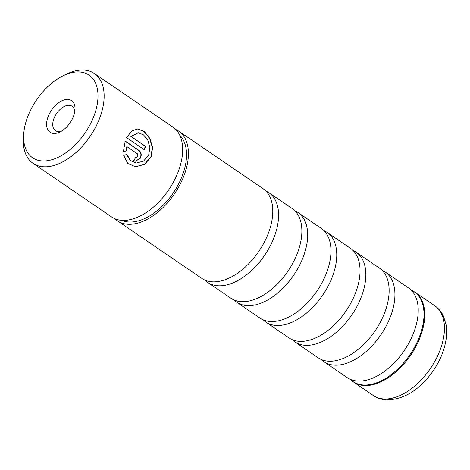 <?xml version="1.0" encoding="UTF-8"?>
<svg xmlns="http://www.w3.org/2000/svg" width="470" height="470" viewBox="0 0 470 470"><rect width="100%" height="100%" fill="white"/><g stroke="black" fill="none" stroke-linecap="round" stroke-linejoin="round"><path stroke-width="0.7" d="M385.183 272.007L408.471 287.899A54.314 31.848 124.3 0 1 412.055 336.62A54.314 31.848 124.3 0 1 393.93 363.187A54.314 31.848 124.3 0 1 357.67 381.041A54.314 31.848 124.3 0 1 347.254 377.627L323.959 361.736A54.314 31.848 -55.7 0 0 334.376 365.149A54.314 31.848 -55.7 0 0 385.641 327.044A54.314 31.848 -55.7 0 0 385.183 272.007A54.314 31.848 -55.7 0 0 382.098 270.303M356.096 252.161L379.384 268.053A54.314 31.848 124.3 0 1 382.968 316.78A54.314 31.848 124.3 0 1 364.843 343.347A54.314 31.848 124.3 0 1 328.583 361.195A54.314 31.848 124.3 0 1 318.166 357.782L294.872 341.89A54.314 31.848 -55.7 0 0 305.288 345.303A54.314 31.848 -55.7 0 0 356.554 307.204A54.314 31.848 -55.7 0 0 356.096 252.161A54.314 31.848 -55.7 0 0 353.011 250.457M327.008 232.315L350.297 248.207A54.314 31.848 124.3 0 1 353.881 296.934A54.314 31.848 124.3 0 1 335.756 323.501A54.314 31.848 124.3 0 1 299.496 341.349A54.314 31.848 124.3 0 1 289.079 337.936L265.791 322.05A54.314 31.848 -55.7 0 0 276.201 325.457A54.314 31.848 -55.7 0 0 327.467 287.358A54.314 31.848 -55.7 0 0 327.008 232.315A54.314 31.848 -55.7 0 0 323.924 230.611M297.921 212.475L321.216 228.361A54.314 31.848 124.3 0 1 324.794 277.089A54.314 31.848 124.3 0 1 306.669 303.655A54.314 31.848 124.3 0 1 270.409 321.504A54.314 31.848 124.3 0 1 259.992 318.096L236.704 302.204A54.314 31.848 -55.7 0 0 247.12 305.618A54.314 31.848 -55.7 0 0 298.38 267.512A54.314 31.848 -55.7 0 0 297.921 212.475A54.314 31.848 -55.7 0 0 294.837 210.766M268.834 192.63L292.129 208.521A54.314 31.848 124.3 0 1 295.706 257.243A54.314 31.848 124.3 0 1 277.582 283.81A54.314 31.848 124.3 0 1 241.322 301.664A54.314 31.848 124.3 0 1 230.905 298.25L207.617 282.358A54.314 31.848 -55.7 0 0 218.033 285.772A54.314 31.848 -55.7 0 0 269.292 247.667A54.314 31.848 -55.7 0 0 268.834 192.63A54.314 31.848 -55.7 0 0 265.75 190.926M178.682 131.118L263.041 188.676A54.314 31.848 124.3 0 1 266.625 237.403A54.314 31.848 124.3 0 1 248.495 263.97A54.314 31.848 124.3 0 1 212.234 281.818A54.314 31.848 124.3 0 1 201.824 278.404L117.459 220.847A54.314 31.848 -55.7 0 0 127.875 224.261A54.314 31.848 -55.7 0 0 179.135 186.161A54.314 31.848 -55.7 0 0 178.682 131.118A54.314 31.848 -55.7 0 0 175.78 129.497M351.913 380.741A54.391 31.895 -55.7 0 0 353.669 382.098A54.391 31.895 -55.7 0 0 364.097 385.518A54.391 31.895 -55.7 0 0 415.433 347.359A54.391 31.895 -55.7 0 0 414.975 292.24A54.391 31.895 -55.7 0 0 413.071 291.1M350.338 379.331A54.314 31.848 -55.7 0 0 353.046 381.581L353.71 382.034A54.314 31.848 -55.7 0 0 364.127 385.447A54.314 31.848 -55.7 0 0 415.392 347.342A54.314 31.848 -55.7 0 0 414.934 292.305L414.27 291.852A54.314 31.848 -55.7 0 0 411.185 290.143M353.046 381.581A54.314 31.848 -55.7 0 0 363.463 384.995A54.314 31.848 -55.7 0 0 414.722 346.889A54.314 31.848 -55.7 0 0 414.27 291.852M321.251 359.485A54.314 31.848 -55.7 0 0 323.959 361.736M292.164 339.646A54.314 31.848 -55.7 0 0 294.872 341.89M263.077 319.8A54.314 31.848 -55.7 0 0 265.791 322.05M233.989 299.954A54.314 31.848 -55.7 0 0 236.704 302.204M204.902 280.108A54.314 31.848 -55.7 0 0 207.617 282.358M136.465 163.049L143.62 161.075L148.72 154.894L149.883 147.539L147.862 140.319L143.579 134.925L138.362 132.746L131.083 136.47L145.577 146.358A54.391 31.895 124.3 0 1 144.331 149.742L126.618 137.657L131.659 131.042L137.939 128.915L144.384 131.641L149.883 138.403L152.615 147.427L151.258 156.628L144.737 164.359L135.566 166.797L127.705 163.431L123.722 155.464L126.982 154.325L130.36 160.47L136.465 163.049L130.231 160.599L126.812 154.777M135.425 166.785L144.531 164.288L150.982 156.61L152.339 147.468L149.648 138.503L144.225 131.735L137.828 128.909M135.742 157.233L136.353 157.438L137.916 156.422L137.51 153.878L126.824 146.587L126.536 150.735L123.369 151.88L125.196 141.029L139.102 150.518C141.323 152.415 141.775 154.959 140.46 158.155L135.654 161.198L133.797 160.576A54.391 31.895 -55.7 0 0 135.742 157.233M135.513 161.192L140.178 158.137C141.494 154.941 141.047 152.397 138.82 150.5L125.143 141.17M53.703 133.451A19.123 11.215 124.3 0 1 48.504 115.708A19.123 11.215 124.3 0 1 67.921 99.452A19.123 11.215 124.3 0 1 74.953 110.127A19.123 11.215 124.3 0 1 60.084 131.929A19.123 11.215 124.3 0 1 53.703 133.451M74.695 111.989A14.782 8.666 -55.7 0 0 72.051 106.226A14.782 8.666 -55.7 0 0 69.213 105.298A14.782 8.666 -55.7 0 0 55.266 115.667A14.782 8.666 -55.7 0 0 55.39 130.642A14.782 8.666 -55.7 0 0 58.227 131.571A14.782 8.666 -55.7 0 0 61.723 131.007M42.206 160.934A50.043 29.346 -55.7 0 0 93.013 118.399A50.043 29.346 -55.7 0 0 79.418 71.969A50.043 29.346 -55.7 0 0 62.722 75.958A50.043 29.346 -55.7 0 0 23.806 132.998A50.043 29.346 -55.7 0 0 42.206 160.934M62.722 75.958L65.8 74.425A54.391 31.895 124.3 0 1 83.942 70.089A54.391 31.895 124.3 0 1 94.376 73.508A54.391 31.895 124.3 0 1 94.834 128.627A54.391 31.895 124.3 0 1 43.499 166.78A54.391 31.895 124.3 0 1 33.065 163.366A54.391 31.895 124.3 0 1 23.5 136.423L23.806 132.998M121.73 220.342A51.782 30.362 -55.7 0 0 128.815 222.01A51.782 30.362 -55.7 0 0 176.338 188.076A51.782 30.362 -55.7 0 0 179.763 135.278M33.065 163.366L111.602 216.946A54.391 31.895 -55.7 0 0 122.03 220.359A54.391 31.895 -55.7 0 0 173.365 182.201A54.391 31.895 -55.7 0 0 172.907 127.082L94.376 73.508M114.892 218.738A54.314 31.848 -55.7 0 0 117.459 220.847M123.081 151.863L126.254 150.717L126.824 146.587M144.102 149.589A53.956 31.637 -55.7 0 0 145.3 146.34L145.577 146.358M145.3 146.34L131.083 136.47M130.801 136.453L138.362 132.746M434.685 305.682C438.51 308.338 441.436 311.833 443.469 316.163L446.147 325.005L446.5 336.038C445.337 347.876 440.913 359.456 433.234 370.777C419.739 389.853 404.165 399.565 386.51 399.911C381.675 399.629 377.293 398.172 373.374 395.546A54.391 31.895 -55.7 0 0 383.808 398.96A54.391 31.895 -55.7 0 0 435.138 360.801A54.391 31.895 -55.7 0 0 434.685 305.682L414.975 292.24M373.374 395.546L353.669 382.098"/></g></svg>
